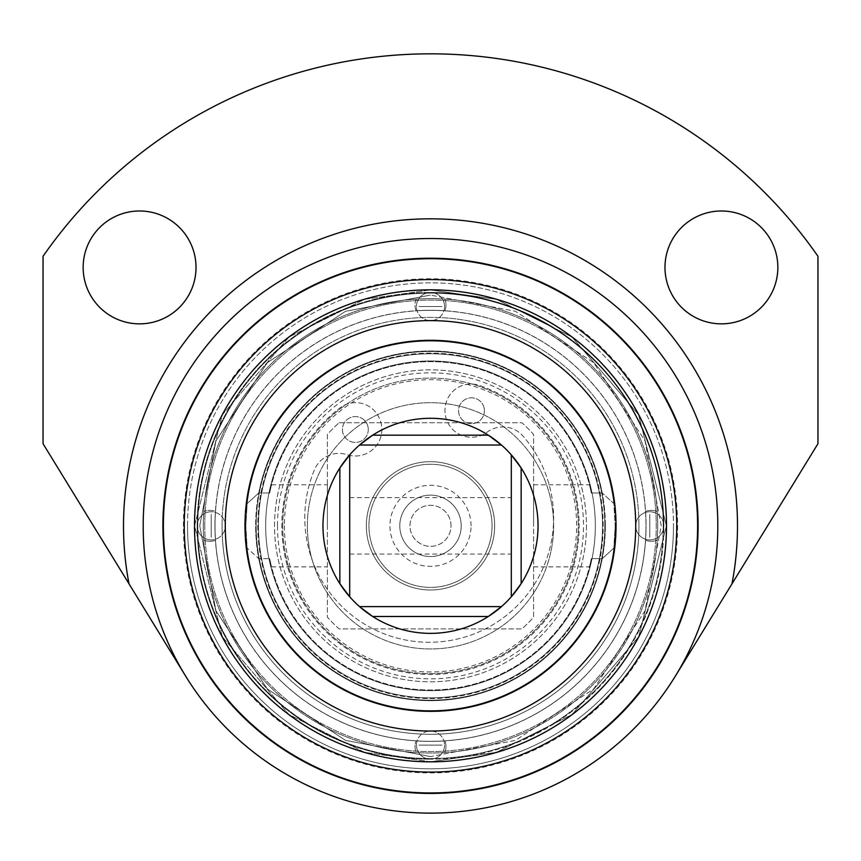 <?xml version="1.0" encoding="UTF-8"?>
<svg xmlns="http://www.w3.org/2000/svg" width="861" height="861" viewBox="0 0 861 861"><rect width="100%" height="100%" fill="white"/><g stroke="black" fill="none" stroke-linecap="round" stroke-linejoin="round"><path stroke-width="0.65" stroke-dasharray="4.3 3.23" d="M676.757 525.834A246.257 246.257 0 0 0 430.5 279.567A246.257 246.257 0 0 0 184.243 525.834A246.257 246.257 0 0 0 430.5 772.091A246.257 246.257 0 0 0 676.757 525.834A246.257 246.257 0 0 1 430.5 772.091A246.257 246.257 0 0 1 184.243 525.834A246.257 246.257 0 0 1 430.5 279.567A246.257 246.257 0 0 0 184.243 525.834A246.257 246.257 0 0 0 430.5 772.091A246.257 246.257 0 0 0 676.757 525.834A246.257 246.257 0 0 0 430.5 279.567A246.257 246.257 0 0 1 676.757 525.834A246.257 246.257 0 0 1 430.5 772.091A246.257 246.257 0 0 1 184.243 525.834A246.257 246.257 0 0 0 430.5 772.091A246.257 246.257 0 0 0 676.757 525.834A246.257 246.257 0 0 0 430.5 279.567A246.257 246.257 0 0 0 184.243 525.834A246.257 246.257 0 0 1 430.5 279.567A246.257 246.257 0 0 1 676.757 525.834A246.257 246.257 0 0 1 430.5 772.091A246.257 246.257 0 0 0 676.757 525.834A246.257 246.257 0 0 0 430.5 279.567A246.257 246.257 0 0 1 676.757 525.834A246.257 246.257 0 0 0 430.5 279.567A246.257 246.257 0 0 0 184.243 525.834A246.257 246.257 0 0 1 430.5 279.567A246.257 246.257 0 0 1 676.757 525.834M677.585 525.834A247.085 247.085 0 0 1 430.5 772.909A247.085 247.085 0 0 1 183.415 525.834A247.085 247.085 0 0 1 430.5 278.749A247.085 247.085 0 0 1 677.585 525.834M163.719 525.834A266.781 266.781 0 0 0 430.5 792.615A266.781 266.781 0 0 0 697.281 525.834A266.781 266.781 0 0 0 430.5 259.043A266.781 266.781 0 0 0 163.719 525.834A266.781 266.781 0 0 0 430.5 792.615A266.781 266.781 0 0 0 697.281 525.834A266.781 266.781 0 0 0 430.5 259.043A266.781 266.781 0 0 0 163.719 525.834M717.805 525.834A287.305 287.305 0 0 1 675.379 676.089A287.305 287.305 0 0 0 430.5 238.529A287.305 287.305 0 0 0 185.621 676.089A287.305 287.305 0 0 0 675.379 676.089L817.95 443.738L817.95 256.266A472 472 0 0 0 43.05 256.266L43.05 443.738L185.621 676.089M196.017 267.416A56.439 56.439 0 0 0 139.579 210.988A56.439 56.439 0 0 0 83.151 267.416A56.439 56.439 0 0 0 139.579 323.854A56.439 56.439 0 0 0 196.017 267.416M777.849 267.416A56.439 56.439 0 0 0 721.421 210.988A56.439 56.439 0 0 0 664.983 267.416A56.439 56.439 0 0 0 721.421 323.854A56.439 56.439 0 0 0 777.849 267.416M204.757 525.834A225.743 225.743 0 0 1 430.5 300.091A225.743 225.743 0 0 1 656.243 525.834A225.743 225.743 0 0 0 430.5 300.091A225.743 225.743 0 0 0 204.757 525.834A225.743 225.743 0 0 0 430.5 751.567A225.743 225.743 0 0 0 656.243 525.834A225.743 225.743 0 0 1 430.5 751.567A225.743 225.743 0 0 1 204.757 525.834M197.169 525.834A233.331 233.331 0 0 1 430.5 292.492A233.331 233.331 0 0 0 197.169 525.834A233.331 233.331 0 0 0 430.5 759.165A233.331 233.331 0 0 1 197.169 525.834A14.056 14.056 0 0 1 211.225 511.768A14.056 14.056 0 0 1 225.281 525.834A14.056 14.056 0 0 1 211.225 539.89A14.056 14.056 0 0 0 225.281 525.834A14.056 14.056 0 0 0 211.225 511.768A14.056 14.056 0 0 0 197.169 525.834A14.056 14.056 0 0 0 211.225 539.89A14.056 14.056 0 0 1 197.169 525.834A14.056 14.056 0 0 0 211.225 539.89A14.056 14.056 0 0 1 197.169 525.834A14.056 14.056 0 0 1 211.225 511.768A14.056 14.056 0 0 0 197.169 525.834M430.5 756.582L345.562 740.374L267.34 688.994L215.95 610.761L199.752 525.834L215.95 440.897L267.34 362.664L345.562 311.284L430.5 295.086L345.562 311.284L267.34 362.664L215.95 440.897L199.752 525.834L215.95 610.761L267.34 688.994L345.562 740.374L430.5 756.582L515.438 740.374L593.659 688.994L645.05 610.761L661.248 525.834L645.05 440.897L593.659 362.664L515.438 311.284L430.5 295.086L515.438 311.284L593.659 362.664L645.05 440.897L661.248 525.834L645.05 610.761L593.659 688.994L515.438 740.374L430.5 756.582M222.052 525.834A208.448 208.448 0 0 1 430.5 317.375A208.448 208.448 0 0 1 638.948 525.834A208.448 208.448 0 0 0 430.5 317.375A208.448 208.448 0 0 0 222.052 525.834A208.448 208.448 0 0 1 430.5 317.375A208.448 208.448 0 0 1 638.948 525.834A208.448 208.448 0 0 0 430.5 317.375A208.448 208.448 0 0 0 222.052 525.834A208.448 208.448 0 0 0 430.5 734.282A208.448 208.448 0 0 0 638.948 525.834A208.448 208.448 0 0 1 430.5 734.282A208.448 208.448 0 0 1 222.052 525.834A208.448 208.448 0 0 0 430.5 734.282A208.448 208.448 0 0 0 638.948 525.834A208.448 208.448 0 0 1 430.5 734.282A208.448 208.448 0 0 1 222.052 525.834M430.5 292.492A233.331 233.331 0 0 1 663.831 525.834A233.331 233.331 0 0 1 430.5 759.165A233.331 233.331 0 0 0 663.831 525.834A233.331 233.331 0 0 0 430.5 292.492A233.331 233.331 0 0 1 663.831 525.834A14.056 14.056 0 0 1 649.775 539.89A14.056 14.056 0 0 1 635.719 525.834A14.056 14.056 0 0 1 649.775 511.768A14.056 14.056 0 0 0 635.719 525.834A14.056 14.056 0 0 0 649.775 539.89A14.056 14.056 0 0 0 663.831 525.834A14.056 14.056 0 0 0 649.775 511.768A14.056 14.056 0 0 1 663.831 525.834A233.331 233.331 0 0 0 430.5 292.492M444.556 306.548A14.056 14.056 0 0 1 430.5 320.615A14.056 14.056 0 0 1 416.444 306.548A14.056 14.056 0 0 0 430.5 320.615A14.056 14.056 0 0 0 444.556 306.548A14.056 14.056 0 0 0 430.5 292.492A14.056 14.056 0 0 0 416.444 306.548A14.056 14.056 0 0 1 430.5 292.492A14.056 14.056 0 0 1 444.556 306.548A14.056 14.056 0 0 0 430.5 292.492A14.056 14.056 0 0 0 416.444 306.548A14.056 14.056 0 0 1 430.5 292.492A14.056 14.056 0 0 1 444.556 306.548M416.444 745.109A14.056 14.056 0 0 1 430.5 731.043A14.056 14.056 0 0 1 444.556 745.109A14.056 14.056 0 0 0 430.5 731.043A14.056 14.056 0 0 0 416.444 745.109A14.056 14.056 0 0 0 430.5 759.165A14.056 14.056 0 0 0 444.556 745.109A14.056 14.056 0 0 1 430.5 759.165A14.056 14.056 0 0 1 416.444 745.109A14.056 14.056 0 0 0 430.5 759.165A14.056 14.056 0 0 0 444.556 745.109A14.056 14.056 0 0 1 430.5 759.165A14.056 14.056 0 0 1 416.444 745.109M444.728 752.579A227.196 227.196 0 0 1 416.272 752.579A227.196 227.196 0 0 0 444.728 752.579A15.466 15.466 0 0 0 444.911 740.901A215.562 215.562 0 0 1 416.089 740.901A215.562 215.562 0 0 0 444.911 740.901A15.466 15.466 0 0 1 444.728 752.579M203.304 525.834A227.196 227.196 0 0 0 430.5 753.02A227.196 227.196 0 0 0 657.696 525.834A227.196 227.196 0 0 1 657.244 540.051A227.196 227.196 0 0 0 657.696 525.834A227.196 227.196 0 0 1 430.5 753.02A227.196 227.196 0 0 1 203.304 525.834A227.196 227.196 0 0 0 203.756 540.051A227.196 227.196 0 0 1 203.756 511.606A227.196 227.196 0 0 0 203.304 525.834A227.196 227.196 0 0 1 430.5 298.638A227.196 227.196 0 0 1 657.696 525.834A227.196 227.196 0 0 0 430.5 298.638A227.196 227.196 0 0 0 203.304 525.834M416.089 310.756A15.466 15.466 0 0 1 416.272 299.079A227.196 227.196 0 0 1 444.728 299.079A227.196 227.196 0 0 0 416.272 299.079A15.466 15.466 0 0 0 416.089 310.756A215.562 215.562 0 0 1 444.911 310.756A215.562 215.562 0 0 0 416.089 310.756M215.422 511.412A215.562 215.562 0 0 0 214.938 525.834A215.562 215.562 0 0 1 215.422 511.412A15.466 15.466 0 0 0 203.756 511.606A15.466 15.466 0 0 1 215.422 511.412M214.938 525.834A215.562 215.562 0 0 1 430.5 310.272A215.562 215.562 0 0 1 646.062 525.834A215.562 215.562 0 0 0 645.578 511.412A215.562 215.562 0 0 1 646.062 525.834A215.562 215.562 0 0 0 430.5 310.272A215.562 215.562 0 0 0 215.422 540.245A215.562 215.562 0 0 1 214.938 525.834A215.562 215.562 0 0 0 430.5 741.386A215.562 215.562 0 0 0 646.062 525.834A215.562 215.562 0 0 1 645.578 540.245A215.562 215.562 0 0 0 646.062 525.834A215.562 215.562 0 0 1 430.5 741.386A215.562 215.562 0 0 1 214.938 525.834M415.034 746.509A15.466 15.466 0 0 0 416.272 752.579A15.466 15.466 0 0 1 416.089 740.901A15.466 15.466 0 0 0 415.034 746.509M657.696 525.834A227.196 227.196 0 0 0 657.244 511.606A227.196 227.196 0 0 1 657.696 525.834M444.728 299.079A15.466 15.466 0 0 1 444.911 310.756A15.466 15.466 0 0 0 444.728 299.079M645.578 511.412A15.466 15.466 0 0 1 657.244 511.606A15.466 15.466 0 0 0 645.578 511.412M645.578 540.245A15.466 15.466 0 0 0 657.244 540.051A15.466 15.466 0 0 1 645.578 540.245M203.756 540.051A15.466 15.466 0 0 0 215.422 540.245A15.466 15.466 0 0 1 203.756 540.051M663.218 525.834A232.718 232.718 0 0 0 430.5 293.117A232.718 232.718 0 0 0 197.782 525.834A232.718 232.718 0 0 1 430.5 293.117A232.718 232.718 0 0 1 663.218 525.834A232.718 232.718 0 0 1 430.5 758.541A232.718 232.718 0 0 1 197.782 525.834A232.718 232.718 0 0 0 430.5 758.541A232.718 232.718 0 0 0 663.218 525.834M187.526 525.834A242.974 242.974 0 0 1 430.5 282.849A242.974 242.974 0 0 1 673.474 525.834A242.974 242.974 0 0 0 430.5 282.849A242.974 242.974 0 0 0 187.526 525.834A242.974 242.974 0 0 0 430.5 768.808A242.974 242.974 0 0 0 673.474 525.834A242.974 242.974 0 0 1 430.5 768.808A242.974 242.974 0 0 1 187.526 525.834M215.024 525.834A215.476 215.476 0 0 0 430.5 741.31A215.476 215.476 0 0 0 645.976 525.834A215.476 215.476 0 0 0 430.5 310.347A215.476 215.476 0 0 0 215.024 525.834A215.476 215.476 0 0 0 430.5 741.31A215.476 215.476 0 0 0 645.976 525.834A215.476 215.476 0 0 0 430.5 310.347A215.476 215.476 0 0 0 215.024 525.834M635.719 525.834A205.219 205.219 0 0 0 430.5 320.615A205.219 205.219 0 0 0 225.281 525.834A205.219 205.219 0 0 0 430.5 731.043A205.219 205.219 0 0 0 635.719 525.834A205.219 205.219 0 0 0 430.5 320.615A205.219 205.219 0 0 0 225.281 525.834A205.219 205.219 0 0 0 430.5 731.043A205.219 205.219 0 0 0 635.719 525.834A205.219 205.219 0 0 0 430.5 320.615A205.219 205.219 0 0 0 225.281 525.834A205.219 205.219 0 0 0 430.5 731.043A205.219 205.219 0 0 0 635.719 525.834A205.219 205.219 0 0 0 430.5 320.615A205.219 205.219 0 0 0 225.281 525.834A205.219 205.219 0 0 0 430.5 731.043A205.219 205.219 0 0 0 635.719 525.834A205.219 205.219 0 0 0 430.5 320.615A205.219 205.219 0 0 0 225.281 525.834A205.219 205.219 0 0 0 430.5 731.043A205.219 205.219 0 0 0 635.719 525.834M605.348 525.834A174.848 174.848 0 0 1 430.5 700.671A174.848 174.848 0 0 1 255.652 525.834A174.848 174.848 0 0 0 430.5 700.671A174.848 174.848 0 0 0 605.348 525.834A174.848 174.848 0 0 0 430.5 350.987A174.848 174.848 0 0 0 255.652 525.834A174.848 174.848 0 0 1 430.5 350.987A174.848 174.848 0 0 1 605.348 525.834M245.805 525.834A184.695 184.695 0 0 0 430.5 710.529A184.695 184.695 0 0 0 615.195 525.834A184.695 184.695 0 0 1 430.5 710.529A184.695 184.695 0 0 1 245.805 525.834L247.15 503.556L258.763 492.998L247.15 503.556L245.805 525.834L247.15 548.102A184.695 184.695 0 0 0 613.85 548.102L615.195 525.834L613.85 503.556L602.237 492.998L613.85 503.556L615.195 525.834L613.85 548.102A184.695 184.695 0 0 1 247.15 548.102L245.805 525.834A184.695 184.695 0 0 1 430.5 341.128A184.695 184.695 0 0 1 615.195 525.834A184.695 184.695 0 0 0 430.5 341.128A184.695 184.695 0 0 0 245.805 525.834M284.388 525.834A146.112 146.112 0 0 0 430.5 671.946A146.112 146.112 0 0 0 576.612 525.834A146.112 146.112 0 0 0 430.5 379.712A146.112 146.112 0 0 0 284.388 525.834M586.47 525.834A155.97 155.97 0 0 1 430.5 681.794A155.97 155.97 0 0 1 274.53 525.834A155.97 155.97 0 0 1 430.5 369.864A155.97 155.97 0 0 1 586.47 525.834A155.97 155.97 0 0 1 430.5 681.794A155.97 155.97 0 0 1 274.53 525.834A155.97 155.97 0 0 1 430.5 369.864A155.97 155.97 0 0 1 586.47 525.834M269.644 492.998L258.763 492.998L269.644 492.998C272.119 482.106 272.119 482.106 269.644 492.998C272.119 482.106 272.119 482.106 269.644 492.998A164.171 164.171 0 0 1 591.356 492.998L602.237 492.998L591.356 492.998C588.881 482.106 588.881 482.106 591.356 492.998C588.881 482.106 588.881 482.106 591.356 492.998A164.171 164.171 0 0 0 269.644 492.998M327.395 525.834L327.395 484.786L327.395 525.834M533.605 525.834L533.605 484.786L533.605 525.834M282.742 525.834A147.758 147.758 0 0 1 430.5 378.076A147.758 147.758 0 0 1 578.258 525.834A147.758 147.758 0 0 1 430.5 673.582A147.758 147.758 0 0 1 282.742 525.834A147.758 147.758 0 0 1 430.5 378.076A147.758 147.758 0 0 1 578.258 525.834A147.758 147.758 0 0 1 430.5 673.582A147.758 147.758 0 0 1 282.742 525.834M492.061 525.834A61.562 61.562 0 0 0 430.5 464.262A61.562 61.562 0 0 0 368.938 525.834A61.562 61.562 0 0 0 430.5 587.396A61.562 61.562 0 0 0 492.061 525.834A61.562 61.562 0 0 0 430.5 464.262A61.562 61.562 0 0 0 368.938 525.834A61.562 61.562 0 0 0 430.5 587.396A61.562 61.562 0 0 0 492.061 525.834M451.024 525.834A20.524 20.524 0 0 0 430.5 505.31A20.524 20.524 0 0 0 409.976 525.834A20.524 20.524 0 0 0 430.5 546.348A20.524 20.524 0 0 0 451.024 525.834A20.524 20.524 0 0 0 430.5 505.31A20.524 20.524 0 0 0 409.976 525.834A20.524 20.524 0 0 0 430.5 546.348A20.524 20.524 0 0 0 451.024 525.834M307.366 525.834A123.134 123.134 0 0 0 430.5 648.957A123.134 123.134 0 0 0 553.634 525.834A123.134 123.134 0 0 0 430.5 402.7A123.134 123.134 0 0 0 307.366 525.834A123.134 123.134 0 0 0 430.5 648.957A123.134 123.134 0 0 0 553.634 525.834A123.134 123.134 0 0 0 430.5 402.7A123.134 123.134 0 0 0 307.366 525.834M247.15 503.556A184.695 184.695 0 0 1 613.85 503.556A184.695 184.695 0 0 0 247.15 503.556M339.159 422.729L521.841 422.729A137.738 137.738 0 0 1 533.605 434.493L533.605 617.165A137.738 137.738 0 0 1 521.841 628.928L339.159 628.928A137.738 137.738 0 0 1 327.395 617.165L327.395 434.493A137.738 137.738 0 0 1 339.159 422.729A137.738 137.738 0 0 0 327.395 434.493L327.395 617.165A137.738 137.738 0 0 0 339.159 628.928L521.841 628.928A137.738 137.738 0 0 0 533.605 617.165L533.605 434.493A137.738 137.738 0 0 0 521.841 422.729L339.159 422.729M602.237 558.66L613.85 548.102L602.237 558.66L591.356 558.66L602.237 558.66A174.848 174.848 0 0 1 258.763 558.66L247.15 548.102L258.763 558.66L269.644 558.66L258.763 558.66A174.848 174.848 0 0 0 602.237 558.66M591.356 558.66C588.881 569.552 588.881 569.552 591.356 558.66C588.881 569.552 588.881 569.552 591.356 558.66A164.171 164.171 0 0 1 269.644 558.66C272.119 569.552 272.119 569.552 269.644 558.66C272.119 569.552 272.119 569.552 269.644 558.66A164.171 164.171 0 0 0 591.356 558.66M258.763 492.998A174.848 174.848 0 0 1 602.237 492.998A174.848 174.848 0 0 0 258.763 492.998M484.248 408.684A12.926 12.926 0 0 0 469.428 397.986A12.926 12.926 0 0 0 458.73 412.806A12.926 12.926 0 0 0 473.55 423.515A12.926 12.926 0 0 0 484.248 408.684A12.926 12.926 0 0 0 469.428 397.986A12.926 12.926 0 0 0 458.73 412.806A12.926 12.926 0 0 0 473.55 423.515A12.926 12.926 0 0 0 484.248 408.684M368.121 427.454A12.926 12.926 0 0 0 353.301 416.746A12.926 12.926 0 0 0 342.592 431.576A12.926 12.926 0 0 0 357.423 442.274A12.926 12.926 0 0 0 368.121 427.454A12.926 12.926 0 0 0 353.301 416.746A12.926 12.926 0 0 0 342.592 431.576A12.926 12.926 0 0 0 357.423 442.274A12.926 12.926 0 0 0 368.121 427.454M381.52 425.28A26.497 26.497 0 0 0 379.292 418.134L378.948 417.402A25.852 25.852 0 0 0 339.826 408.017A148.662 148.662 0 0 0 454.21 672.592A148.662 148.662 0 0 0 479.459 385.459A25.852 25.852 0 0 0 445.288 406.693L445.191 407.49A26.497 26.497 0 0 0 487.218 432.082A26.497 26.497 0 0 1 522.896 435.967A124.425 124.425 0 0 1 449.055 640.681A124.425 124.425 0 0 1 314.513 469.632A26.497 26.497 0 0 1 347.144 454.705A26.497 26.497 0 0 0 379.292 418.134L378.948 417.402A25.852 25.852 0 0 0 339.826 408.017A148.662 148.662 0 0 0 454.21 672.592A148.662 148.662 0 0 0 479.459 385.459A25.852 25.852 0 0 0 445.288 406.693L445.191 407.49A26.497 26.497 0 0 0 487.218 432.082A26.497 26.497 0 0 1 522.896 435.967A124.425 124.425 0 0 1 449.055 640.681A124.425 124.425 0 0 1 314.513 469.632A26.497 26.497 0 0 1 347.144 454.705A26.497 26.497 0 0 0 381.52 425.28M602.549 525.834A172.049 172.049 0 0 0 430.5 353.774A172.049 172.049 0 0 0 258.451 525.834A172.049 172.049 0 0 0 430.5 697.884A172.049 172.049 0 0 0 602.549 525.834A172.049 172.049 0 0 0 430.5 353.774A172.049 172.049 0 0 0 258.451 525.834A172.049 172.049 0 0 0 430.5 697.884A172.049 172.049 0 0 0 602.549 525.834M595.328 525.834A164.828 164.828 0 0 0 430.5 360.996A164.828 164.828 0 0 0 265.672 525.834A164.828 164.828 0 0 0 430.5 690.662A164.828 164.828 0 0 0 595.328 525.834A164.828 164.828 0 0 0 430.5 360.996A164.828 164.828 0 0 0 265.672 525.834A164.828 164.828 0 0 0 430.5 690.662A164.828 164.828 0 0 0 595.328 525.834M604.852 525.834A174.352 174.352 0 0 0 430.5 351.482A174.352 174.352 0 0 0 256.147 525.834A174.352 174.352 0 0 0 430.5 700.187A174.352 174.352 0 0 0 604.852 525.834A174.352 174.352 0 0 0 430.5 351.482A174.352 174.352 0 0 0 256.147 525.834A174.352 174.352 0 0 0 430.5 700.187A174.352 174.352 0 0 0 604.852 525.834A174.352 174.352 0 0 0 430.5 351.482A174.352 174.352 0 0 0 256.147 525.834A174.352 174.352 0 0 0 430.5 700.187A174.352 174.352 0 0 0 604.852 525.834A174.352 174.352 0 0 0 430.5 351.482A174.352 174.352 0 0 0 256.147 525.834A174.352 174.352 0 0 0 430.5 700.187A174.352 174.352 0 0 0 604.852 525.834M616.013 525.834A185.513 185.513 0 0 0 430.5 340.31A185.513 185.513 0 0 0 244.987 525.834A185.513 185.513 0 0 0 430.5 711.347A185.513 185.513 0 0 0 616.013 525.834A185.513 185.513 0 0 0 430.5 340.31A185.513 185.513 0 0 0 244.987 525.834A185.513 185.513 0 0 0 430.5 711.347A185.513 185.513 0 0 0 616.013 525.834M616.228 525.834A185.728 185.728 0 0 0 430.5 340.106A185.728 185.728 0 0 0 244.772 525.834A185.728 185.728 0 0 0 430.5 711.552A185.728 185.728 0 0 0 616.228 525.834M494.655 525.834A64.155 64.155 0 0 0 430.5 461.668A64.155 64.155 0 0 0 366.345 525.834A64.155 64.155 0 0 0 430.5 589.989A64.155 64.155 0 0 0 494.655 525.834A64.155 64.155 0 0 0 430.5 461.668A64.155 64.155 0 0 0 366.345 525.834A64.155 64.155 0 0 0 430.5 589.989A64.155 64.155 0 0 0 494.655 525.834M471.053 525.834A40.553 40.553 0 0 0 430.5 485.281A40.553 40.553 0 0 0 389.947 525.834A40.553 40.553 0 0 0 430.5 566.377A40.553 40.553 0 0 0 471.053 525.834M461.205 525.834A30.705 30.705 0 0 0 430.5 495.129A30.705 30.705 0 0 0 399.795 525.834A30.705 30.705 0 0 0 430.5 556.529A30.705 30.705 0 0 0 461.205 525.834A30.705 30.705 0 0 0 430.5 495.129A30.705 30.705 0 0 0 399.795 525.834A30.705 30.705 0 0 0 430.5 556.529A30.705 30.705 0 0 0 461.205 525.834M511.305 525.834L511.305 497.615L511.305 525.834M349.695 525.834L349.695 497.615L349.695 525.834M277.49 525.834A153.01 153.01 0 0 0 430.5 678.834A153.01 153.01 0 0 0 583.51 525.834A153.01 153.01 0 0 0 430.5 372.824A153.01 153.01 0 0 0 277.49 525.834M257.794 525.834A172.706 172.706 0 0 0 430.5 698.54A172.706 172.706 0 0 0 603.206 525.834A172.706 172.706 0 0 0 430.5 353.118A172.706 172.706 0 0 0 257.794 525.834A172.706 172.706 0 0 0 430.5 698.54A172.706 172.706 0 0 0 603.206 525.834A172.706 172.706 0 0 0 430.5 353.118A172.706 172.706 0 0 0 257.794 525.834M339.847 467.986A107.539 107.539 0 0 0 339.847 583.672M349.695 596.781A107.539 107.539 0 0 0 359.543 606.628L501.457 606.628A107.539 107.539 0 0 0 511.305 596.781L511.305 454.877A107.539 107.539 0 0 0 501.457 445.029L359.543 445.029A107.539 107.539 0 0 0 349.695 454.877L349.695 596.781M372.662 616.487A107.539 107.539 0 0 0 488.338 616.487M521.153 583.672A107.539 107.539 0 0 0 521.153 467.986M488.338 435.171A107.539 107.539 0 0 0 372.662 435.171M430.5 761.748L364.44 752.31L288.952 714.565L222.332 636.849L194.586 525.834L222.332 414.808L288.952 337.092L364.44 299.348L430.5 289.909L364.44 299.348L288.952 337.092L222.332 414.808L194.586 525.834L222.332 636.849L288.952 714.565L364.44 752.31L430.5 761.748L496.56 752.31L572.048 714.565L638.668 636.849L666.414 525.834L638.668 414.808L572.048 337.092L496.56 299.348L430.5 289.909L496.56 299.348L572.048 337.092L638.668 414.808L666.414 525.834L638.668 636.849L572.048 714.565L496.56 752.31L430.5 761.748M441.973 306.548L419.027 306.548L441.973 306.548M419.027 745.109L441.973 745.109L419.027 745.109M649.775 537.307L649.775 514.361L649.775 537.307M649.775 539.89A14.056 14.056 0 0 0 663.831 525.834A14.056 14.056 0 0 1 649.775 539.89M663.831 525.834A14.056 14.056 0 0 0 649.775 511.768A14.056 14.056 0 0 1 663.831 525.834M211.225 514.361L211.225 537.307L211.225 514.361M666.5 525.834A236 236 0 0 1 430.5 761.824A236 236 0 0 1 194.5 525.834A236 236 0 0 1 430.5 289.834A236 236 0 0 1 666.5 525.834M271.538 484.786L327.395 484.786M533.605 484.786L589.462 484.786M533.605 566.872L589.462 566.872M271.538 566.872L327.395 566.872M349.695 497.615L511.305 497.615M349.695 554.043L511.305 554.043"/><path stroke-width="1.29" d="M676.757 525.834A246.257 246.257 0 0 0 430.5 279.567A246.257 246.257 0 0 0 184.243 525.834A246.257 246.257 0 0 0 430.5 772.091A246.257 246.257 0 0 0 676.757 525.834M162.901 525.834A267.599 267.599 0 0 0 430.5 793.433A267.599 267.599 0 0 0 698.099 525.834A267.599 267.599 0 0 0 430.5 258.225A267.599 267.599 0 0 0 162.901 525.834M717.805 525.834A287.305 287.305 0 0 1 430.5 813.128A287.305 287.305 0 0 1 143.195 525.834A287.305 287.305 0 0 1 430.5 238.529A287.305 287.305 0 0 1 717.805 525.834M185.621 676.089L129.032 583.866A307 307 0 0 1 430.5 218.823A307 307 0 0 1 731.968 583.866L817.95 443.738L817.95 256.266A472 472 0 0 0 43.05 256.266L43.05 443.738L129.032 583.866M196.017 267.416A56.439 56.439 0 0 0 139.579 210.988A56.439 56.439 0 0 0 83.151 267.416A56.439 56.439 0 0 0 139.579 323.854A56.439 56.439 0 0 0 196.017 267.416M777.849 267.416A56.439 56.439 0 0 0 721.421 210.988A56.439 56.439 0 0 0 664.983 267.416A56.439 56.439 0 0 0 721.421 323.854A56.439 56.439 0 0 0 777.849 267.416M731.968 583.866L675.379 676.089M244.987 525.834A185.513 185.513 0 0 0 430.5 711.347A185.513 185.513 0 0 0 616.013 525.834A185.513 185.513 0 0 0 430.5 340.31A185.513 185.513 0 0 0 244.987 525.834M225.281 525.834A205.219 205.219 0 0 0 430.5 731.043A205.219 205.219 0 0 0 635.719 525.834A205.219 205.219 0 0 0 430.5 320.615A205.219 205.219 0 0 0 225.281 525.834M339.847 583.672A107.539 107.539 0 0 0 372.662 616.487L359.543 606.628L501.457 606.628A107.539 107.539 0 0 0 521.153 583.672L511.305 596.781L511.305 454.877A107.539 107.539 0 0 0 501.457 445.029L359.543 445.029A107.539 107.539 0 0 0 349.695 454.877L349.695 596.781L339.847 583.672A107.539 107.539 0 0 1 339.847 467.986L349.695 454.877A107.539 107.539 0 0 0 339.847 467.986L339.847 583.672M488.338 616.487A107.539 107.539 0 0 0 501.457 606.628L488.338 616.487A107.539 107.539 0 0 1 372.662 616.487L488.338 616.487M538.039 525.834A107.539 107.539 0 0 1 521.153 583.672L521.153 467.986A107.539 107.539 0 0 0 511.305 454.877L521.153 467.986A107.539 107.539 0 0 1 538.039 525.834M501.457 445.029A107.539 107.539 0 0 0 488.338 435.171L501.457 445.029M372.662 435.171A107.539 107.539 0 0 0 359.543 445.029L372.662 435.171A107.539 107.539 0 0 1 488.338 435.171L372.662 435.171M194.5 525.834A236 236 0 0 0 430.5 761.824A236 236 0 0 0 666.5 525.834A236 236 0 0 0 430.5 289.834A236 236 0 0 0 194.5 525.834"/></g></svg>

